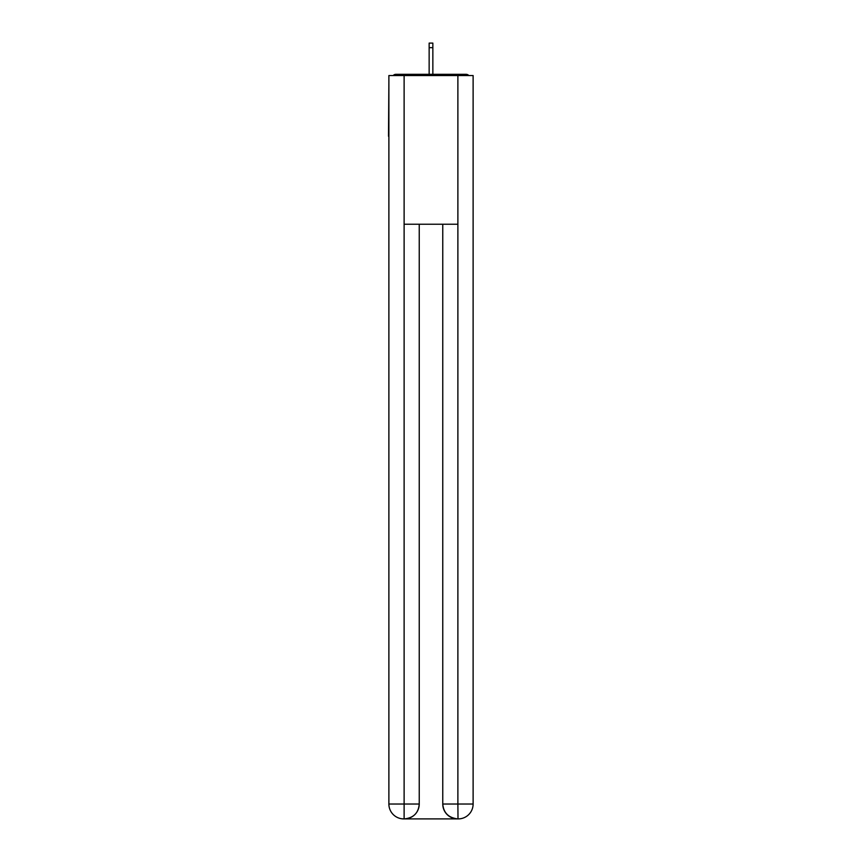 <?xml version="1.0" encoding="UTF-8"?>
<svg xmlns="http://www.w3.org/2000/svg" width="862" height="862" viewBox="0 0 862 862"><rect width="100%" height="100%" fill="white"/><g stroke="black" fill="none" stroke-linecap="round" stroke-linejoin="round"><path stroke-width="1.29" d="M473.119 81.998L473.119 188.304M388.881 136.261L388.881 188.304M388.503 136.261L388.881 81.998M468.831 75.554A3.717 3.717 0 0 0 466.062 74.315L395.938 74.315A3.717 3.717 0 0 0 393.169 75.554M466.062 74.315L450.33 74.315M411.67 74.315L395.938 74.315M403.739 818.9A14.869 14.869 0 0 1 388.881 804.03L419.234 804.03L419.234 224.228L419.234 804.03A14.869 14.869 0 0 1 404.364 818.9L403.739 818.9A14.869 14.869 0 0 1 388.881 804.03L388.881 75.554L404.116 75.554L404.116 224.228L457.884 224.228L457.884 75.554L404.116 75.554M457.884 75.554L473.119 75.554L473.119 804.03A14.869 14.869 0 0 1 458.261 818.9L457.636 818.9A14.869 14.869 0 0 1 442.766 804.03L442.766 224.228L442.766 804.03C443.531 812.791 448.477 817.747 457.636 818.9L404.364 818.9C413.555 817.941 418.512 812.985 419.234 804.03M442.766 804.03L457.884 804.03L458.002 818.9M404.116 224.228L404.116 818.9M432.853 47.679L429.147 47.679L429.147 43.1L432.853 43.1L432.853 74.315M429.147 47.679L429.147 74.315M457.884 224.228L457.884 804.03L473.119 804.03"/></g></svg>
